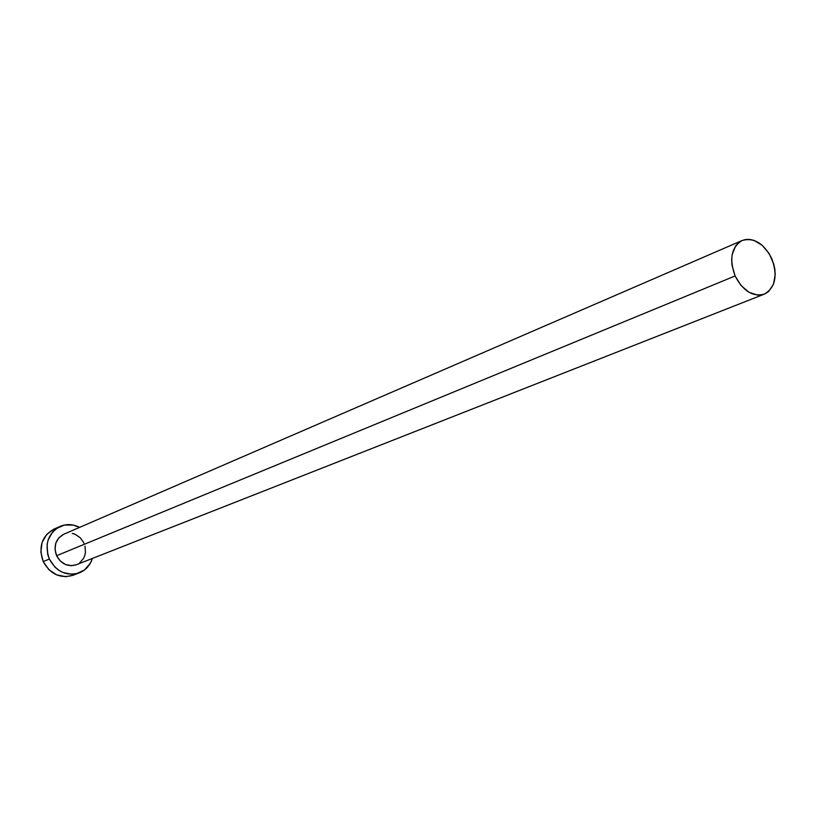 <?xml version="1.0" encoding="UTF-8"?>
<svg xmlns="http://www.w3.org/2000/svg" width="816" height="816" viewBox="0 0 816 816"><rect width="100%" height="100%" fill="white"/><g stroke="black" fill="none" stroke-linecap="round" stroke-linejoin="round"><path stroke-width="1.22" d="M742.101 240.516L63.76 534.245C55.672 538.876 53.275 546.026 56.6 555.716L735.104 275.961C729.025 258.968 731.371 247.146 742.132 240.506C753.892 237.262 763.766 243.27 771.752 258.529C777.913 275.737 775.424 287.609 764.286 294.148C752.729 297.065 743.009 290.996 735.104 275.961L56.6 555.716L55.029 549.454L55.804 543.181L58.793 537.877L63.781 534.235M60.078 526.412L53.938 529.135C41.789 536.194 38.219 547.006 43.217 561.581L49.337 559.052C44.299 544.384 47.889 533.501 60.088 526.412C66.555 523.729 73.052 524.056 79.57 527.391L73.297 525.086L64.25 525.065L56.08 528.748L52.734 531.838L48.144 539.927L47.104 544.609L47.705 554.37L49.337 559.052L43.217 561.581C50.306 574.25 60.231 578.819 73.001 575.29L79.285 572.883C66.453 576.422 56.467 571.812 49.337 559.052L54.947 567.14L58.701 570.211L62.893 572.485L71.951 574.28L76.459 573.74L84.558 569.935L90.464 563.02L92.392 558.44C90.127 565.406 85.762 570.221 79.285 572.883M85.027 546.139L85.445 552.473L84.782 555.523L83.569 558.348L79.682 562.877M76.418 564.723L71.4 565.702L65.464 564.509L60.262 561L56.6 555.716C61.302 564.131 67.891 567.14 76.357 564.743L764.286 294.148M72.277 533.409L75.194 534.337L80.335 537.846L83.966 543.099M53.815 529.196L46.614 534.541L42.044 542.569L40.851 552.075L43.217 561.581L48.787 569.599L56.692 574.903L65.698 576.688L73.093 575.26M735.104 275.961L741.061 285.518L748.915 292.23L757.452 295.096L761.552 294.923L765.337 293.689L768.662 291.434L773.446 284.294L775.2 274.604L774.843 269.249L773.68 263.823L769.131 253.552L762.226 245.33L753.984 240.394L749.741 239.414L745.64 239.496L741.826 240.638L738.449 242.811L735.644 245.932L732.187 254.5L731.656 259.631L731.983 265.057L735.104 275.961"/></g></svg>
